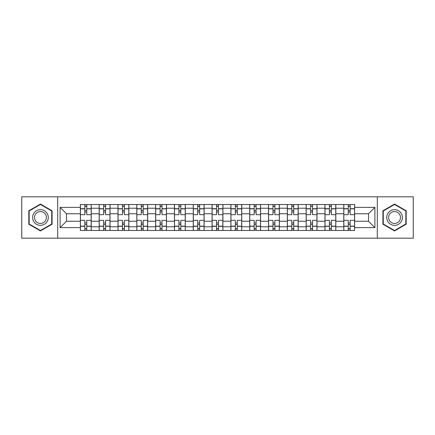 <?xml version="1.0" encoding="UTF-8"?>
<svg xmlns="http://www.w3.org/2000/svg" width="435" height="435" viewBox="0 0 435 435"><rect width="100%" height="100%" fill="white"/><g stroke="black" fill="none" stroke-linecap="round" stroke-linejoin="round"><path stroke-width="0.65" d="M377.308 238.184L413.25 238.184L413.25 196.816L21.75 196.816L21.75 238.184L377.308 238.184L377.308 196.816M99.18 230.463L99.18 208.213L91.219 208.213L91.219 230.463M91.219 208.213L91.219 204.537M99.18 208.213L99.18 204.537M110.039 204.537L110.039 230.463M117.999 230.463L117.999 204.537M128.852 204.537L128.852 230.463M136.813 230.463L136.813 204.537M147.666 204.537L147.666 230.463M155.627 230.463L155.627 204.537M166.48 204.537L166.48 230.463M174.44 230.463L174.44 204.537M185.299 204.537L185.299 230.463M193.26 230.463L193.26 204.537M204.113 204.537L204.113 230.463M212.073 230.463L212.073 204.537M222.927 204.537L222.927 230.463M230.887 230.463L230.887 204.537M241.74 204.537L241.74 230.463M249.701 230.463L249.701 204.537M260.56 204.537L260.56 230.463M268.52 230.463L268.52 204.537M279.373 204.537L279.373 230.463M287.334 230.463L287.334 204.537M298.187 204.537L298.187 230.463M306.148 230.463L306.148 204.537M317.001 204.537L317.001 230.463M324.961 230.463L324.961 204.537M335.82 204.537L335.82 230.463M343.78 230.463L343.78 204.537M343.78 221.241L335.82 221.241M324.961 221.241L317.001 221.241M306.148 221.241L298.187 221.241M287.334 221.241L279.373 221.241M268.52 221.241L260.56 221.241M249.701 221.241L241.74 221.241M230.887 221.241L222.927 221.241M212.073 221.241L204.113 221.241M193.26 221.241L185.299 221.241M174.44 221.241L166.48 221.241M155.627 221.241L147.666 221.241M136.813 221.241L128.852 221.241M117.999 221.241L110.039 221.241M99.18 221.241L91.219 221.241M343.78 213.759L335.82 213.759M324.961 213.759L317.001 213.759M306.148 213.759L298.187 213.759M287.334 213.759L279.373 213.759M268.52 213.759L260.56 213.759M249.701 213.759L241.74 213.759M230.887 213.759L222.927 213.759M212.073 213.759L204.113 213.759M193.26 213.759L185.299 213.759M174.44 213.759L166.48 213.759M155.627 213.759L147.666 213.759M136.813 213.759L128.852 213.759M117.999 213.759L110.039 213.759M99.18 213.759L91.219 213.759M66.495 221.241L80.366 221.241L80.366 213.759L66.495 213.759L66.495 221.241L60.106 227.63L60.106 207.37L80.366 207.37L80.366 213.759M354.634 213.759L354.634 221.241L368.505 221.241L368.505 213.759L354.634 213.759L354.634 204.537L80.366 204.537L80.366 207.37M354.634 207.37L374.894 207.37L374.894 227.63L354.634 227.63L354.634 221.241M80.366 221.241L80.366 230.463L354.634 230.463L354.634 227.63M80.366 227.63L60.106 227.63M57.692 238.184L57.692 196.816M52.086 210.779L40.444 204.058L28.808 210.779L28.808 224.221L40.444 230.941L52.086 224.221L52.086 210.779M406.192 210.779L394.556 204.058L382.914 210.779L382.914 224.221L394.556 230.941L406.192 224.221L406.192 210.779M86.761 228.658L84.83 228.658M84.83 206.342L86.761 206.342M105.574 228.658L103.644 228.658M103.644 206.342L105.574 206.342M124.388 228.658L122.458 228.658M122.458 206.342L124.388 206.342M143.202 228.658L141.277 228.658M141.277 206.342L143.202 206.342M162.021 228.658L160.091 228.658M160.091 206.342L162.021 206.342M180.835 228.658L178.905 228.658M178.905 206.342L180.835 206.342M199.649 228.658L197.718 228.658M197.718 206.342L199.649 206.342M218.462 228.658L216.538 228.658M216.538 206.342L218.462 206.342M237.282 228.658L235.351 228.658M235.351 206.342L237.282 206.342M256.095 228.658L254.165 228.658M254.165 206.342L256.095 206.342M274.909 228.658L272.979 228.658M272.979 206.342L274.909 206.342M293.723 228.658L291.798 228.658M291.798 206.342L293.723 206.342M312.542 228.658L310.612 228.658M310.612 206.342L312.542 206.342M331.356 228.658L329.425 228.658M329.425 206.342L331.356 206.342M350.17 228.658L348.239 228.658M348.239 206.342L350.17 206.342M60.106 207.37L66.495 213.759M368.505 221.241L374.894 227.63M368.505 213.759L374.894 207.37M91.16 230.463L91.16 214.667L86.761 214.667L86.761 204.537M84.83 204.537L84.83 214.667L80.426 214.667L80.426 204.537M91.16 214.667L91.16 204.537M80.426 230.463L80.426 220.333L84.83 220.333L84.83 230.463M86.761 230.463L86.761 220.333L91.16 220.333M84.83 212.014L86.761 212.014M80.426 220.333L80.426 214.667M86.761 222.986L84.83 222.986M86.761 228.897L84.83 228.897M84.83 224.558L86.761 224.558M86.761 210.442L84.83 210.442M84.83 206.103L86.761 206.103M33.653 221.42A7.841 7.841 0 0 0 44.365 224.291A7.841 7.841 0 0 0 47.236 213.58A7.841 7.841 0 0 0 36.524 210.709A7.841 7.841 0 0 0 33.653 221.42M35.306 220.469A5.938 5.938 0 0 0 43.413 222.638A5.938 5.938 0 0 0 45.583 214.531A5.938 5.938 0 0 0 37.475 212.362A5.938 5.938 0 0 0 35.306 220.469M40.444 204.477L51.721 210.991L51.721 224.009L40.444 230.523L29.167 224.009L29.167 210.991L40.444 204.477M387.764 221.42A7.841 7.841 0 0 0 398.476 224.291A7.841 7.841 0 0 0 401.347 213.58A7.841 7.841 0 0 0 390.635 210.709A7.841 7.841 0 0 0 387.764 221.42M389.417 220.469A5.938 5.938 0 0 0 397.525 222.638A5.938 5.938 0 0 0 399.694 214.531A5.938 5.938 0 0 0 391.587 212.362A5.938 5.938 0 0 0 389.417 220.469M394.556 204.477L405.833 210.991L405.833 224.009L394.556 230.523L383.278 224.009L383.278 210.991L394.556 204.477M109.979 230.463L109.979 214.667L105.574 214.667L105.574 204.537M103.644 204.537L103.644 214.667L99.24 214.667L99.24 204.537M109.979 214.667L109.979 204.537M99.24 230.463L99.24 220.333L103.644 220.333L103.644 230.463M105.574 230.463L105.574 220.333L109.979 220.333M103.644 212.014L105.574 212.014M99.24 220.333L99.24 214.667M105.574 222.986L103.644 222.986M105.574 228.897L103.644 228.897M103.644 224.558L105.574 224.558M105.574 210.442L103.644 210.442M103.644 206.103L105.574 206.103M128.793 230.463L128.793 214.667L124.388 214.667L124.388 204.537M122.458 204.537L122.458 214.667L118.059 214.667L118.059 204.537M128.793 214.667L128.793 204.537M118.059 230.463L118.059 220.333L122.458 220.333L122.458 230.463M124.388 230.463L124.388 220.333L128.793 220.333M122.458 212.014L124.388 212.014M118.059 220.333L118.059 214.667M124.388 222.986L122.458 222.986M124.388 228.897L122.458 228.897M122.458 224.558L124.388 224.558M124.388 210.442L122.458 210.442M122.458 206.103L124.388 206.103M147.606 230.463L147.606 214.667L143.202 214.667L143.202 204.537M141.277 204.537L141.277 214.667L136.873 214.667L136.873 204.537M147.606 214.667L147.606 204.537M136.873 230.463L136.873 220.333L141.277 220.333L141.277 230.463M143.202 230.463L143.202 220.333L147.606 220.333M141.277 212.014L143.202 212.014M136.873 220.333L136.873 214.667M143.202 222.986L141.277 222.986M143.202 228.897L141.277 228.897M141.277 224.558L143.202 224.558M143.202 210.442L141.277 210.442M141.277 206.103L143.202 206.103M166.42 230.463L166.42 214.667L162.021 214.667L162.021 204.537M160.091 204.537L160.091 214.667L155.686 214.667L155.686 204.537M166.42 214.667L166.42 204.537M155.686 230.463L155.686 220.333L160.091 220.333L160.091 230.463M162.021 230.463L162.021 220.333L166.42 220.333M160.091 212.014L162.021 212.014M155.686 220.333L155.686 214.667M162.021 222.986L160.091 222.986M162.021 228.897L160.091 228.897M160.091 224.558L162.021 224.558M162.021 210.442L160.091 210.442M160.091 206.103L162.021 206.103M185.239 230.463L185.239 214.667L180.835 214.667L180.835 204.537M178.905 204.537L178.905 214.667L174.5 214.667L174.5 204.537M185.239 214.667L185.239 204.537M174.5 230.463L174.5 220.333L178.905 220.333L178.905 230.463M180.835 230.463L180.835 220.333L185.239 220.333M178.905 212.014L180.835 212.014M174.5 220.333L174.5 214.667M180.835 222.986L178.905 222.986M180.835 228.897L178.905 228.897M178.905 224.558L180.835 224.558M180.835 210.442L178.905 210.442M178.905 206.103L180.835 206.103M204.053 230.463L204.053 214.667L199.649 214.667L199.649 204.537M197.718 204.537L197.718 214.667L193.319 214.667L193.319 204.537M204.053 214.667L204.053 204.537M193.319 230.463L193.319 220.333L197.718 220.333L197.718 230.463M199.649 230.463L199.649 220.333L204.053 220.333M197.718 212.014L199.649 212.014M193.319 220.333L193.319 214.667M199.649 222.986L197.718 222.986M199.649 228.897L197.718 228.897M197.718 224.558L199.649 224.558M199.649 210.442L197.718 210.442M197.718 206.103L199.649 206.103M222.867 230.463L222.867 214.667L218.462 214.667L218.462 204.537M216.538 204.537L216.538 214.667L212.133 214.667L212.133 204.537M222.867 214.667L222.867 204.537M212.133 230.463L212.133 220.333L216.538 220.333L216.538 230.463M218.462 230.463L218.462 220.333L222.867 220.333M216.538 212.014L218.462 212.014M212.133 220.333L212.133 214.667M218.462 222.986L216.538 222.986M218.462 228.897L216.538 228.897M216.538 224.558L218.462 224.558M218.462 210.442L216.538 210.442M216.538 206.103L218.462 206.103M241.681 230.463L241.681 214.667L237.282 214.667L237.282 204.537M235.351 204.537L235.351 214.667L230.947 214.667L230.947 204.537M241.681 214.667L241.681 204.537M230.947 230.463L230.947 220.333L235.351 220.333L235.351 230.463M237.282 230.463L237.282 220.333L241.681 220.333M235.351 212.014L237.282 212.014M230.947 220.333L230.947 214.667M237.282 222.986L235.351 222.986M237.282 228.897L235.351 228.897M235.351 224.558L237.282 224.558M237.282 210.442L235.351 210.442M235.351 206.103L237.282 206.103M260.5 230.463L260.5 214.667L256.095 214.667L256.095 204.537M254.165 204.537L254.165 214.667L249.761 214.667L249.761 204.537M260.5 214.667L260.5 204.537M249.761 230.463L249.761 220.333L254.165 220.333L254.165 230.463M256.095 230.463L256.095 220.333L260.5 220.333M254.165 212.014L256.095 212.014M249.761 220.333L249.761 214.667M256.095 222.986L254.165 222.986M256.095 228.897L254.165 228.897M254.165 224.558L256.095 224.558M256.095 210.442L254.165 210.442M254.165 206.103L256.095 206.103M279.313 230.463L279.313 214.667L274.909 214.667L274.909 204.537M272.979 204.537L272.979 214.667L268.58 214.667L268.58 204.537M279.313 214.667L279.313 204.537M268.58 230.463L268.58 220.333L272.979 220.333L272.979 230.463M274.909 230.463L274.909 220.333L279.313 220.333M272.979 212.014L274.909 212.014M268.58 220.333L268.58 214.667M274.909 222.986L272.979 222.986M274.909 228.897L272.979 228.897M272.979 224.558L274.909 224.558M274.909 210.442L272.979 210.442M272.979 206.103L274.909 206.103M298.127 230.463L298.127 214.667L293.723 214.667L293.723 204.537M291.798 204.537L291.798 214.667L287.394 214.667L287.394 204.537M298.127 214.667L298.127 204.537M287.394 230.463L287.394 220.333L291.798 220.333L291.798 230.463M293.723 230.463L293.723 220.333L298.127 220.333M291.798 212.014L293.723 212.014M287.394 220.333L287.394 214.667M293.723 222.986L291.798 222.986M293.723 228.897L291.798 228.897M291.798 224.558L293.723 224.558M293.723 210.442L291.798 210.442M291.798 206.103L293.723 206.103M316.941 230.463L316.941 214.667L312.542 214.667L312.542 204.537M310.612 204.537L310.612 214.667L306.207 214.667L306.207 204.537M316.941 214.667L316.941 204.537M306.207 230.463L306.207 220.333L310.612 220.333L310.612 230.463M312.542 230.463L312.542 220.333L316.941 220.333M310.612 212.014L312.542 212.014M306.207 220.333L306.207 214.667M312.542 222.986L310.612 222.986M312.542 228.897L310.612 228.897M310.612 224.558L312.542 224.558M312.542 210.442L310.612 210.442M310.612 206.103L312.542 206.103M335.76 230.463L335.76 214.667L331.356 214.667L331.356 204.537M329.425 204.537L329.425 214.667L325.021 214.667L325.021 204.537M335.76 214.667L335.76 204.537M325.021 230.463L325.021 220.333L329.425 220.333L329.425 230.463M331.356 230.463L331.356 220.333L335.76 220.333M329.425 212.014L331.356 212.014M325.021 220.333L325.021 214.667M331.356 222.986L329.425 222.986M331.356 228.897L329.425 228.897M329.425 224.558L331.356 224.558M331.356 210.442L329.425 210.442M329.425 206.103L331.356 206.103M354.574 230.463L354.574 214.667L350.17 214.667L350.17 204.537M348.239 204.537L348.239 214.667L343.84 214.667L343.84 204.537M354.574 214.667L354.574 204.537M343.84 230.463L343.84 220.333L348.239 220.333L348.239 230.463M350.17 230.463L350.17 220.333L354.574 220.333M348.239 212.014L350.17 212.014M343.84 220.333L343.84 214.667M350.17 222.986L348.239 222.986M350.17 228.897L348.239 228.897M348.239 224.558L350.17 224.558M350.17 210.442L348.239 210.442M348.239 206.103L350.17 206.103M324.961 208.213L317.001 208.213M306.148 208.213L298.187 208.213M287.334 208.213L279.373 208.213M268.52 208.213L260.56 208.213M249.701 208.213L241.74 208.213M230.887 208.213L222.927 208.213M212.073 208.213L204.113 208.213M193.26 208.213L185.299 208.213M174.44 208.213L166.48 208.213M155.627 208.213L147.666 208.213M136.813 208.213L128.852 208.213M117.999 208.213L110.039 208.213M343.78 208.213L335.82 208.213M324.961 226.787L317.001 226.787M306.148 226.787L298.187 226.787M287.334 226.787L279.373 226.787M268.52 226.787L260.56 226.787M249.701 226.787L241.74 226.787M230.887 226.787L222.927 226.787M212.073 226.787L204.113 226.787M193.26 226.787L185.299 226.787M174.44 226.787L166.48 226.787M155.627 226.787L147.666 226.787M136.813 226.787L128.852 226.787M117.999 226.787L110.039 226.787M99.18 226.787L91.219 226.787M343.78 226.787L335.82 226.787M91.16 208.697L86.761 208.697M84.83 208.697L80.426 208.697M84.83 208.854L80.426 208.854M84.83 226.146L80.426 226.146M84.83 226.303L80.426 226.303M91.16 226.303L86.761 226.303M91.16 208.854L86.761 208.854M91.16 226.146L86.761 226.146M109.979 208.697L105.574 208.697M103.644 208.697L99.24 208.697M103.644 208.854L99.24 208.854M103.644 226.146L99.24 226.146M103.644 226.303L99.24 226.303M109.979 226.303L105.574 226.303M109.979 208.854L105.574 208.854M109.979 226.146L105.574 226.146M128.793 208.697L124.388 208.697M122.458 208.697L118.059 208.697M122.458 208.854L118.059 208.854M122.458 226.146L118.059 226.146M122.458 226.303L118.059 226.303M128.793 226.303L124.388 226.303M128.793 208.854L124.388 208.854M128.793 226.146L124.388 226.146M147.606 208.697L143.202 208.697M141.277 208.697L136.873 208.697M141.277 208.854L136.873 208.854M141.277 226.146L136.873 226.146M141.277 226.303L136.873 226.303M147.606 226.303L143.202 226.303M147.606 208.854L143.202 208.854M147.606 226.146L143.202 226.146M166.42 208.697L162.021 208.697M160.091 208.697L155.686 208.697M160.091 208.854L155.686 208.854M160.091 226.146L155.686 226.146M160.091 226.303L155.686 226.303M166.42 226.303L162.021 226.303M166.42 208.854L162.021 208.854M166.42 226.146L162.021 226.146M185.239 208.697L180.835 208.697M178.905 208.697L174.5 208.697M178.905 208.854L174.5 208.854M178.905 226.146L174.5 226.146M178.905 226.303L174.5 226.303M185.239 226.303L180.835 226.303M185.239 208.854L180.835 208.854M185.239 226.146L180.835 226.146M204.053 208.697L199.649 208.697M197.718 208.697L193.319 208.697M197.718 208.854L193.319 208.854M197.718 226.146L193.319 226.146M197.718 226.303L193.319 226.303M204.053 226.303L199.649 226.303M204.053 208.854L199.649 208.854M204.053 226.146L199.649 226.146M222.867 208.697L218.462 208.697M216.538 208.697L212.133 208.697M216.538 208.854L212.133 208.854M216.538 226.146L212.133 226.146M216.538 226.303L212.133 226.303M222.867 226.303L218.462 226.303M222.867 208.854L218.462 208.854M222.867 226.146L218.462 226.146M241.681 208.697L237.282 208.697M235.351 208.697L230.947 208.697M235.351 208.854L230.947 208.854M235.351 226.146L230.947 226.146M235.351 226.303L230.947 226.303M241.681 226.303L237.282 226.303M241.681 208.854L237.282 208.854M241.681 226.146L237.282 226.146M260.5 208.697L256.095 208.697M254.165 208.697L249.761 208.697M254.165 208.854L249.761 208.854M254.165 226.146L249.761 226.146M254.165 226.303L249.761 226.303M260.5 226.303L256.095 226.303M260.5 208.854L256.095 208.854M260.5 226.146L256.095 226.146M279.313 208.697L274.909 208.697M272.979 208.697L268.58 208.697M272.979 208.854L268.58 208.854M272.979 226.146L268.58 226.146M272.979 226.303L268.58 226.303M279.313 226.303L274.909 226.303M279.313 208.854L274.909 208.854M279.313 226.146L274.909 226.146M298.127 208.697L293.723 208.697M291.798 208.697L287.394 208.697M291.798 208.854L287.394 208.854M291.798 226.146L287.394 226.146M291.798 226.303L287.394 226.303M298.127 226.303L293.723 226.303M298.127 208.854L293.723 208.854M298.127 226.146L293.723 226.146M316.941 208.697L312.542 208.697M310.612 208.697L306.207 208.697M310.612 208.854L306.207 208.854M310.612 226.146L306.207 226.146M310.612 226.303L306.207 226.303M316.941 226.303L312.542 226.303M316.941 208.854L312.542 208.854M316.941 226.146L312.542 226.146M335.76 208.697L331.356 208.697M329.425 208.697L325.021 208.697M329.425 208.854L325.021 208.854M329.425 226.146L325.021 226.146M329.425 226.303L325.021 226.303M335.76 226.303L331.356 226.303M335.76 208.854L331.356 208.854M335.76 226.146L331.356 226.146M354.574 208.697L350.17 208.697M348.239 208.697L343.84 208.697M348.239 208.854L343.84 208.854M348.239 226.146L343.84 226.146M348.239 226.303L343.84 226.303M354.574 226.303L350.17 226.303M354.574 208.854L350.17 208.854M354.574 226.146L350.17 226.146"/></g></svg>
